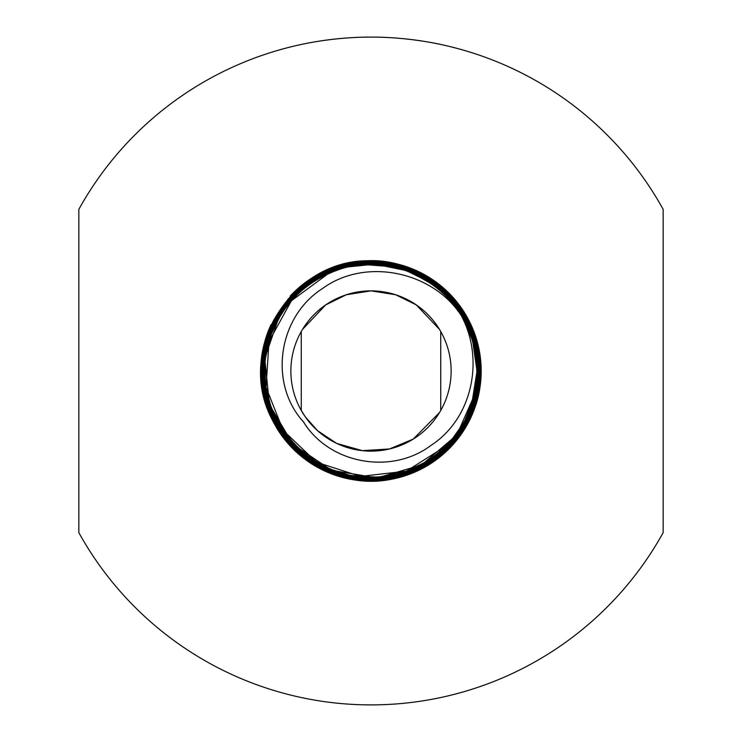 <?xml version="1.0" encoding="UTF-8"?>
<svg xmlns="http://www.w3.org/2000/svg" width="742" height="742" viewBox="0 0 742 742"><rect width="100%" height="100%" fill="white"/><g stroke="black" fill="none" stroke-linecap="round" stroke-linejoin="round"><path stroke-width="1.11" d="M303.886 422.55C329.94 464.167 391.822 475.075 431.102 445.311C472.979 418.098 484.582 358.395 461.051 315.211C471.411 332.36 476.642 351.003 476.763 371.121C478.664 422.736 435.795 469.927 384.913 476.345C311.742 488.672 245.352 410.743 269.114 340.392C281.366 304.591 305.463 280.708 341.385 268.752C406.375 247.939 479.592 302.448 477.496 371.074C475.492 415.047 454.892 447.305 415.696 467.84C349.213 501.425 262.371 446.545 264.208 371.974C260.887 297.468 346.709 240.76 414.027 273.102C454.447 293.359 475.743 325.961 477.913 370.917C480.083 439.078 408.156 493.801 343.082 474.435C306.687 463.119 281.96 439.552 268.91 403.722C243.552 333.279 308.95 253.365 383.113 264.337C435.341 269.8 479.916 317.789 478.098 370.981C480.102 427.234 430.629 476.995 375.025 478.479C300.111 483.942 240.584 399.159 271.229 330.478C286.978 295.548 313.523 273.77 350.864 265.144C414.472 251.519 480.723 305.444 478.701 371.102C479.814 415.492 448.539 458.213 406.848 472.839C336.655 500.368 254.348 436.806 263.289 361.846C267.018 286.44 358.896 237.44 423.654 276.432C458.973 298.126 477.514 329.633 479.286 370.954C481.697 443.809 400.457 500.136 333.047 472.589C297.44 457.731 274.763 431.621 265.015 394.28C246.149 320.878 319.644 246.567 393.334 264.671C441.805 274.568 481.039 320.924 479.434 370.926C481.53 431.723 424.86 483.988 364.851 479.684C288.842 478.071 236.911 386.99 274.317 320.692C293.498 286.996 322.316 267.574 360.77 262.418C422.217 255.489 481.92 308.496 479.898 371.083C481.437 419.759 444.347 465.475 397.452 477.023C324.106 498.095 247.216 426.233 263.336 351.541C271.702 313.532 293.544 286.338 328.873 269.958C397.248 238.692 483.07 295.715 480.603 371.019C479.017 411.207 461.45 442.455 427.911 464.761C363.877 506.795 268.771 460.791 262 384.393C249.971 308.644 331.071 240.751 403.602 265.988C447.983 279.623 482.077 324.115 480.816 370.898C482.949 436.342 418.442 490.898 354.49 479.907C315.971 472.589 287.97 451.386 270.478 416.29C236.587 347.117 293.786 258.095 371 260.813A110.187 110.187 0 0 1 400.476 477.171A110.187 110.187 0 0 1 276.58 427.8M265.896 404.093A110.187 110.187 0 0 1 270.997 324.727M290.15 296.132A110.187 110.187 0 0 1 371 260.813L341.997 265.339M288.527 298.544L273.724 320.062L264.671 344.705M265.237 400.188L279.205 431.093L302.3 456.172L331.804 473.331L364.943 480.501L398.76 476.781L430.045 463.156L455.551 440.822L472.58 411.448M479.731 357.922L473.127 331.386L459.836 307.373M418.97 272.629L393.297 263.827L366.121 261.907M314.525 277.332L293.164 294.12L276.785 315.916M261.75 367.54L264.245 394.596L273.659 420.195M308.802 460.801L345.791 477.18L386.489 478.84L424.962 465.995L455.653 439.552M478.275 390.904L480.167 371.056L474.055 335.968L457.183 304.461L431.343 280.096L398.788 265.822M345.206 265.126L319.895 274.735L297.82 290.595M268.159 335.18L262.807 381.62L277.452 426.362L309.256 460.578L352.904 478.015L399.66 475.984L440.971 453.863L469.649 416.744L479.453 371.083M479.453 371.009L479.434 369.655M465.828 318.012L449.847 296.262L428.737 279.28M378.003 262.668L351.087 264.273L325.376 272.768M283.898 306.316L270.635 329.773L263.809 355.965M269.448 408.972L288.443 441.138L317.53 464.965L352.765 477.848L390.116 477.505L425.352 464.399L454.15 440.46L472.571 407.961L479.026 370.935M479.026 370.926L469.612 326.341L442.102 289.834L402.294 267.417L356.883 264.031M307.466 283.565L287.868 301.92L273.585 324.783M263.15 376.853L270.134 409.482L287.052 438.457L311.77 461.172L342.108 475.019L375.424 478.553L408.369 472.07L437.567 455.95L460.142 431.297M478.293 381.499L478.868 371.037M478.868 370.972L469.983 328.929M438.049 286.672L415.195 272.741L389.429 265.107M336.636 268.966L312.54 280.578L292.153 298.061M266.721 344.446L263.66 377.539L271.108 410.131L287.84 439.088L312.567 461.274L343.175 474.565L376.426 478.21L408.981 471.578L437.78 454.865M469.872 412.932L478.238 371.093M478.238 371.056L474.073 341.988L462.526 315.035L444.143 292.422L420.055 275.829M368.718 263.762L342.359 267.63L317.771 278.185M279.78 314.701L264.755 358.386L269.429 404.65L292.997 444.328L331.516 470.27L377.084 477.931L421.558 465.002L456.822 434.96L475.483 392.75M473.396 340.235L462.646 315.944L445.97 295.13M400.763 268.381L374.552 264.208L348.035 266.916M301.048 290.317L283.351 310.008L271.238 333.668L265.117 359.629L265.376 386.202L272.37 411.717L285.707 434.691L304.22 453.872L326.703 468.017L351.931 475.919L378.448 477.115L404.575 471.921L428.616 460.671L448.891 443.725L464.232 422.077L473.99 397.304L477.523 371.019M477.523 370.935L474.342 345.29L464.817 321.147M429.878 282.331L406.291 270.589L380.377 265.237M328.483 273.492L291.374 300.798L269.012 341.422L266.044 387.352L283.175 430.397L316.491 462.22L360.473 476.392L406.347 471.17L445.246 446.498M471.764 404.195L477.023 371.111L472.858 342.461M301.085 419.072L303.97 422.467C267.973 383.586 278.148 316.704 322.622 288.452C365.147 257.428 431.176 271.118 460.392 314.191A105.93 105.93 0 0 1 461.051 315.211M371 261.323L371 260.813M290.864 371A80.136 80.136 0 0 1 411.068 301.604A80.136 80.136 0 0 1 411.068 440.396A80.136 80.136 0 0 1 290.864 371M663.163 532.645A333.9 333.9 0 0 1 78.838 532.645L78.838 209.355A333.9 333.9 0 0 1 663.163 209.355L663.163 532.645M371 37.1C408.712 36.877 442.343 44.798 441.453 44.622C442.343 44.798 408.712 36.877 371 37.1C333.288 36.877 299.657 44.798 300.547 44.622M302.486 329.439L325.682 304.916L346.347 294.75L371 290.864L395.653 294.75L416.318 304.916L439.514 329.439M440.739 331.526L440.739 410.474M439.514 412.561L413.183 439.116L389.448 448.966L362.328 450.654L336.692 443.41L317.53 430.675L305.147 416.661L300.547 409.185M301.261 410.474L301.261 331.526"/></g></svg>
